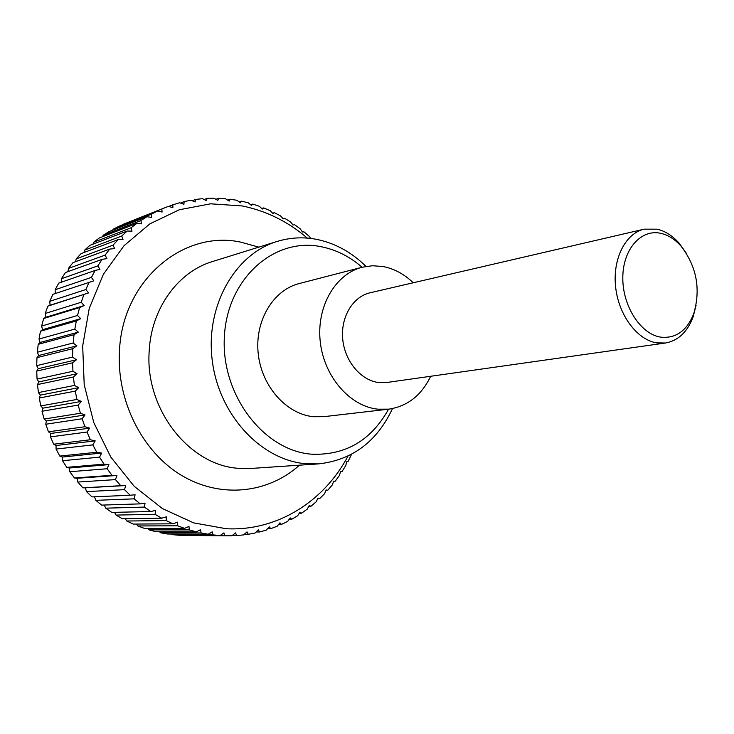 <?xml version="1.0" encoding="UTF-8"?>
<svg xmlns="http://www.w3.org/2000/svg" width="734" height="734" viewBox="0 0 734 734"><rect width="100%" height="100%" fill="white"/><g stroke="black" fill="none" stroke-linecap="round" stroke-linejoin="round"><path stroke-width="1.1" d="M392.507 408.563C376.955 441.657 352.329 460.09 318.629 463.888L306.647 463.805C261.928 460.686 219.273 415.848 212.328 361.1C205.015 306.399 234.797 254.092 277.14 241.44C289.902 237.559 302.839 236.825 315.95 239.238C334.704 242.945 351.384 252.001 365.991 266.414M388.57 409.177C371.193 440.372 345.668 455.392 311.996 454.218C264.102 451.015 220.925 395.112 224.365 336.869C227.09 278.544 274.131 237.275 320.483 246.587C335.732 249.505 349.604 256.395 362.101 267.259M388.699 409.159L323.96 416.655L313.528 416.719C286.462 414.169 261.57 386.35 258.212 353.595C254.625 320.85 273.195 290.049 299.142 283.572L362.229 267.222C335.429 273.892 316.326 306.601 320.235 341.576C323.905 376.57 349.898 406.379 377.918 409.187L388.699 409.159C407.508 406.315 421.49 395.351 430.665 376.276M413.224 282.764C404.168 274.03 394.02 268.607 382.763 266.479L372.422 265.745L362.229 267.222M183.546 535.444L227.43 535.802L183.326 535.269M307.317 238.1C287.985 221.567 266.286 210.86 242.229 205.951L210.64 203.813L179.307 209.759L149.883 223.852L124.037 245.679L103.366 274.332L89.245 308.363L82.685 345.916L84.208 384.772L93.796 422.601L110.825 457.108L134.194 486.293L162.388 508.57L193.657 522.874L226.191 528.728C277.158 531.398 324.015 501.432 347.98 456.126M239.302 201.988L241.514 201.171L240.422 202.795L236.926 200.272L230.127 199.235L229.182 201.098L225.485 198.73L218.622 198.29L217.833 200.373L213.961 198.198L207.08 198.363L206.465 200.657L202.419 198.685L195.556 199.465L195.134 201.969L190.923 200.208L184.133 201.611L183.913 204.3L179.555 202.767L172.875 204.795L172.875 207.658L168.389 206.382L123.505 224.182L166.141 207.245M161.856 209.025L162.086 212.043L157.489 211.025L119.266 226.118L113.119 229.265L151.158 214.282L157.489 211.025M151.158 214.282L151.635 217.438L146.947 216.704L109.036 231.595L103.127 235.311L140.864 220.558L146.947 216.704M140.864 220.558L141.589 223.824L136.827 223.375L99.209 238.018L93.594 242.284L131.028 227.815L136.827 223.375M131.028 227.815L132.019 231.173L127.202 231.017L89.878 245.367L84.584 250.166L121.743 236.018L127.202 231.017M121.743 236.018L123.009 239.449L118.165 239.596L81.107 253.597L76.171 258.9L113.073 245.138L118.165 239.596M113.073 245.138L114.614 248.615L109.761 249.065L72.95 262.662L68.418 268.442L105.09 255.111L109.761 249.065M105.09 255.111L106.907 258.607L102.072 259.368L65.491 272.516L61.399 278.736L97.851 265.882L102.072 259.368M97.851 265.882L99.952 269.369L95.154 270.442L58.775 283.104L55.151 289.728L91.429 277.379L95.154 270.442M91.429 277.379L93.805 280.828L52.866 294.343L49.756 301.325L85.869 289.535L89.071 282.223M85.869 289.535L88.52 292.93L47.82 306.17L45.233 313.464L81.226 302.27L83.878 294.618M81.226 302.27L84.144 305.564L79.621 307.555L43.664 318.501L41.636 326.052L77.538 315.482L79.621 307.555M77.538 315.482L80.722 318.666L76.327 320.942L40.462 331.254L39.003 339.007L74.85 329.098L76.327 320.942M74.85 329.098L78.281 332.135L74.042 334.686L38.214 344.329L37.351 352.237L73.171 342.998L74.042 334.686M73.171 342.998L76.85 345.861L72.785 348.678L36.966 357.642L36.7 365.642L72.538 357.091L72.785 348.678M72.538 357.091L76.437 359.761L72.574 362.816L36.728 371.092L37.058 379.12L72.95 371.266L72.574 362.816M72.95 371.266L77.052 373.725L73.409 377.001L37.489 384.57L38.425 392.58L74.409 385.433L73.409 377.001M74.409 385.433L78.694 387.653L75.29 391.121L39.26 397.993L40.792 405.92L76.905 399.461L75.29 391.121M76.905 399.461L81.355 401.425L78.199 405.076L42.031 411.251L44.15 419.031L80.41 413.26L78.199 405.076M80.41 413.26L85.016 414.958L82.116 418.756L45.774 424.243L48.462 431.821L84.915 426.729L82.116 418.756M84.915 426.729L89.64 428.133L87.016 432.051L50.462 436.886L53.692 444.198L90.374 439.758L87.016 432.051M90.374 439.758L95.191 440.868L92.842 444.877L56.059 449.07L59.803 456.071L96.75 452.263L92.842 444.877M96.75 452.263L101.631 453.062L99.567 457.144L62.518 460.713L66.748 467.356L103.971 464.136L99.567 457.144M103.971 464.136L108.898 464.622L107.127 468.742L69.785 471.733L74.473 477.972L111.999 475.311L107.127 468.742M111.999 475.311L116.945 475.476L115.458 479.605L77.804 482.054L82.905 487.844L120.761 485.697L115.458 479.605M120.761 485.697L125.707 485.55L124.496 489.661L86.502 491.606L91.989 496.909L130.184 495.239L124.496 489.661M130.184 495.239L135.093 494.78L134.166 498.845L95.824 500.331L101.65 505.111L140.203 503.873L134.166 498.845M140.203 503.873L145.057 503.093L144.396 507.084L105.696 508.167L111.807 512.396L150.727 511.534L144.396 507.084M150.727 511.534L155.507 510.46L155.113 514.351L116.036 515.075L122.385 518.736L161.682 518.195L155.113 514.351M161.682 518.195L166.361 516.828L166.214 520.599L126.771 521.012L133.313 524.076L172.985 523.819L166.214 520.599M172.985 523.819L177.545 522.158L177.637 525.792L137.808 525.957L144.506 528.416L184.564 528.37L177.637 525.792M184.564 528.37L188.968 526.443L189.299 529.911L149.094 529.875L155.892 531.728L196.317 531.847L189.299 529.911M196.317 531.847L200.565 529.673L201.098 532.948L160.526 532.765L167.38 534.003L208.172 534.242L201.098 532.948M208.172 534.242L212.254 531.82L212.979 534.893L172.031 534.627L178.894 535.242L220.053 535.536L212.979 534.893M220.053 535.536L223.943 532.893L224.843 535.756M696.089 305.206L693.079 317.042C687.354 332.052 678.152 340.704 665.481 343.007L656.765 342.888C637.121 339.888 618.569 315.079 615.615 286.948C612.477 258.818 625.496 233.293 644.241 229.155L657.205 229.182C665.325 231.118 672.711 235.862 679.345 243.422L686.418 253.377M665.481 343.007L386.781 382.497L378.827 382.561C360.981 380.524 344.778 361.339 342.732 339.236C340.53 317.152 352.852 296.628 370.046 292.793L644.241 229.155M660.655 337.135C675.858 338.695 686.886 330.86 693.758 313.629C700.878 289.095 696.694 266.671 681.216 246.349C675.152 239.458 668.417 235.128 661.022 233.384C641.232 228.632 622.9 249.065 622.808 277.516C622.423 305.913 640.599 334.108 660.655 337.135M227.696 200.143L230.127 199.235M351.586 454.282L348.173 461.291L346.677 461.796L345.797 465.484L342.072 471.503L340.512 471.76L339.402 475.485L335.264 481.174L333.667 481.165L332.318 484.908L327.777 490.229L326.153 489.963L324.566 493.707L319.648 498.625L318.006 498.083L316.18 501.817L310.904 506.295L309.271 505.487L307.207 509.176L301.591 513.185L299.977 512.103L297.674 515.736L291.756 519.241L290.187 517.892L287.636 521.443L281.443 524.425L279.938 522.81L277.149 526.26L270.718 528.682L269.295 526.81L266.268 530.141L259.625 531.985L258.304 529.847L255.056 533.031L248.239 534.279L247.037 531.893L243.569 534.921L236.623 535.545L235.559 532.912L231.871 535.756L227.43 535.802M310.629 238.431L309.445 236.531L304.041 231.889L302.463 232.008L300.279 228.889L294.582 224.687L293.049 225.063L290.627 221.998L284.673 218.264L283.196 218.888L280.553 215.897L274.36 212.658L272.947 213.539L270.084 210.64L263.689 207.915L262.368 209.052L259.286 206.254L252.716 204.08L251.505 205.456L248.211 202.786L241.514 201.171M215.952 199.309L218.622 198.29M204.107 199.51L207.08 198.363M172.031 534.627L171.371 534.022M160.526 532.765L159.526 531.737M149.094 529.875L147.855 528.416M137.808 525.957L136.414 524.058M126.771 521.012L125.275 518.69M116.036 515.075L114.532 512.341M105.696 508.167L104.237 505.029M95.824 500.331L94.466 496.799M86.502 491.606L85.346 487.826L82.905 487.844M77.804 482.054L76.932 478.293L74.473 477.972M69.785 471.733L69.216 468.008L66.748 467.356M62.518 460.713L62.243 457.062L59.803 456.071M56.059 449.07L56.068 445.51L53.692 444.198M50.462 436.886L50.756 433.455L48.462 431.821M45.774 424.243L46.343 420.977L44.15 419.031M42.031 411.251L42.866 408.168L40.792 405.92M39.26 397.993L40.342 395.112L38.425 392.58M37.489 384.57L38.801 381.928L37.058 379.12M36.728 371.092L38.241 368.688L36.7 365.642M36.966 357.642L38.682 355.513L37.351 352.237M38.214 344.329L40.104 342.484L39.003 339.007M40.462 331.254L42.499 329.704L41.636 326.052M43.664 318.501L45.829 317.262L45.233 313.464M47.82 306.17L50.086 305.243L49.756 301.325M55.206 293.563L55.151 289.728M61.197 282.26L61.399 278.736M68.023 271.608L68.418 268.442M75.639 261.671L76.171 258.9M83.97 252.514L84.584 250.166M92.961 244.183L93.594 242.284M102.558 236.715L103.127 235.311M112.687 230.155L113.119 229.265M192.244 200.758L195.556 199.465M180.408 203.07L184.133 201.611M168.664 206.456L172.875 204.795M88.52 292.93L50.086 305.243M84.144 305.564L45.829 317.262M80.722 318.666L42.499 329.704M78.281 332.135L40.104 342.484M76.85 345.861L38.682 355.513M76.437 359.761L38.241 368.688M77.052 373.725L38.801 381.928M78.694 387.653L40.342 395.112M81.355 401.425L42.866 408.168M85.016 414.958L46.343 420.977M89.64 428.133L50.756 433.455M95.191 440.868L56.068 445.51M101.631 453.062L62.243 457.062M108.898 464.622L69.216 468.008M116.945 475.476L76.932 478.293M125.707 485.55L85.346 487.826M236.623 535.545L232.192 535.517M248.239 534.279L244.321 534.26M259.625 531.985L256.138 531.976M270.718 528.682L267.589 528.691M281.443 524.425L278.626 524.443M291.756 519.241L289.205 519.268M301.591 513.185L299.27 513.222M310.904 506.295L308.794 506.341M319.648 498.625L317.712 498.689M327.777 490.229L326.006 490.303M335.264 481.174L333.631 481.256M283.104 218.787L284.673 218.264M272.653 213.245L274.36 212.658M261.836 208.566L263.689 207.915M250.698 204.804L252.716 204.08M299.454 465.182C268.167 493.422 220.705 498.909 181.436 475.329C142.222 451.832 116.293 400.489 119.486 350.43C122.725 279.902 183.445 229.88 240.44 242.064L258.79 247.147M318.629 463.888L251.221 468.439L239.715 468.384C189.959 466.31 144.534 409.278 149.231 350.687C151.397 308.078 178.325 271.626 212.621 261.497L277.14 241.44M681.216 246.349L679.345 243.422M693.758 313.629L693.079 317.042"/></g></svg>
